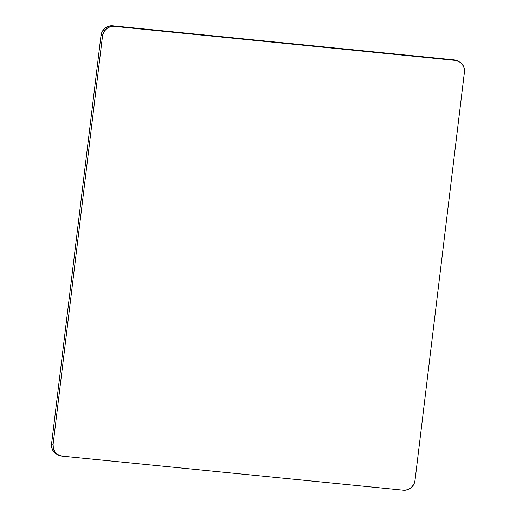 <?xml version="1.0" encoding="UTF-8"?>
<svg xmlns="http://www.w3.org/2000/svg" width="516" height="516" viewBox="0 0 516 516"><rect width="100%" height="100%" fill="white"/><g stroke="black" fill="none" stroke-linecap="round" stroke-linejoin="round"><path stroke-width="0.77" d="M58.637 455.177L55.102 453.203L53.696 451.706L51.877 447.998L51.587 443.812A10.849 10.365 109.9 0 0 58.237 455.041L59.74 455.589A10.849 10.365 -70.1 0 1 53.096 444.353L51.587 443.812L101.001 35.514L102.51 36.056L53.096 444.353L51.587 443.812L101.001 35.514L102.51 36.056A10.849 10.365 -70.1 0 1 114.146 26.348L112.636 25.8A10.849 10.365 109.9 0 0 101.001 35.514L102.284 31.476L104.948 28.219L108.586 26.226L112.636 25.8L453.861 59.869L455.37 60.417L114.146 26.348L112.636 25.8L453.861 59.869L455.37 60.417A10.849 10.365 -70.1 0 1 457.763 60.959A10.849 10.365 -70.1 0 1 464.413 72.188L414.999 480.486A10.849 10.365 -70.1 0 1 403.364 490.2L62.139 456.131A10.849 10.365 -70.1 0 1 59.74 455.589M457.763 60.959L456.26 60.411A10.849 10.365 109.9 0 0 453.861 59.869L456.292 60.424M62.139 456.131L403.364 490.2L407.414 489.774L411.052 487.781L413.716 484.524L414.999 480.486L464.413 72.188L464.123 68.002L462.304 64.294L460.898 62.797L457.363 60.824L455.37 60.417L114.146 26.348L110.089 26.768L106.457 28.761L103.793 32.024L102.51 36.056L53.096 444.353L53.387 448.546L55.206 452.255L58.282 454.918L62.139 456.131"/></g></svg>
